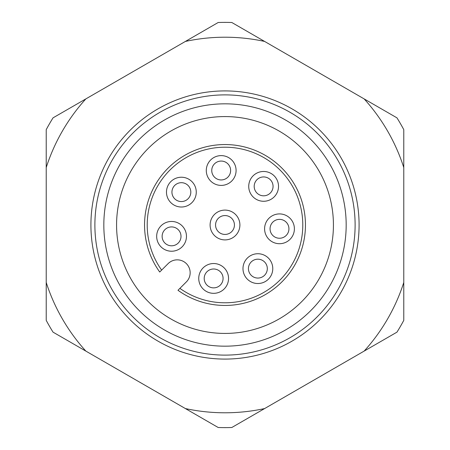 <?xml version="1.0" encoding="UTF-8"?>
<svg xmlns="http://www.w3.org/2000/svg" width="450" height="450" viewBox="0 0 450 450"><rect width="100%" height="100%" fill="white"/><g stroke="black" fill="none" stroke-linecap="round" stroke-linejoin="round"><path stroke-width="0.67" d="M103.826 225A121.174 121.174 0 0 1 225 103.826A121.174 121.174 0 0 1 346.174 225A121.174 121.174 0 0 1 225 346.174A121.174 121.174 0 0 1 103.826 225M116.573 225A108.427 108.427 0 0 0 225 333.428A108.427 108.427 0 0 0 333.428 225A108.427 108.427 0 0 0 225 116.573A108.427 108.427 0 0 0 116.573 225M359.083 225A134.083 134.083 0 0 0 225 90.917A134.083 134.083 0 0 0 90.917 225A134.083 134.083 0 0 0 225 359.083A134.083 134.083 0 0 0 359.083 225M94.888 225A130.112 130.112 0 0 1 225 94.888A130.112 130.112 0 0 1 355.112 225A130.112 130.112 0 0 1 225 355.112A130.112 130.112 0 0 1 94.888 225M215.606 269.201A9.433 9.433 0 0 0 206.972 285.103A9.433 9.433 0 0 0 223.076 278.432A9.433 9.433 0 0 0 215.606 269.201M198.743 278.432A14.901 14.901 0 0 1 216.743 263.858A14.901 14.901 0 0 1 213.643 293.332A14.901 14.901 0 0 1 198.743 278.432M263.554 276.159A9.433 9.433 0 0 0 254.267 259.909A9.433 9.433 0 0 0 251.201 275.299A9.433 9.433 0 0 0 263.554 276.159M272.773 268.627A14.901 14.901 0 0 1 251.229 281.959A14.901 14.901 0 0 1 257.873 253.727A14.901 14.901 0 0 1 272.773 268.627M286.166 222.137A9.433 9.433 0 0 0 270.056 228.808A9.433 9.433 0 0 0 283.106 237.527A9.433 9.433 0 0 0 286.166 222.137M264.594 228.808A14.901 14.901 0 0 1 279.495 213.913A14.901 14.901 0 0 1 294.356 229.849A14.901 14.901 0 0 1 278.972 243.697A14.901 14.901 0 0 1 264.594 228.808M274.162 175.838A14.901 14.901 0 0 1 263.627 201.274A14.901 14.901 0 0 1 257.923 172.609A14.901 14.901 0 0 1 274.162 175.838M273.06 186.373A9.433 9.433 0 0 0 260.016 177.654A9.433 9.433 0 0 0 256.956 193.044A9.433 9.433 0 0 0 273.06 186.373M222.227 185.366A14.901 14.901 0 0 1 206.291 170.505A14.901 14.901 0 0 1 221.192 155.61A14.901 14.901 0 0 1 236.087 170.505A14.901 14.901 0 0 1 222.227 185.366M211.753 170.505A9.433 9.433 0 0 0 224.797 179.224A9.433 9.433 0 0 0 227.863 163.834A9.433 9.433 0 0 0 211.753 170.505M173.841 186.446A9.433 9.433 0 0 0 184.984 200.841A9.433 9.433 0 0 0 188.044 185.451A9.433 9.433 0 0 0 173.841 186.446A9.433 9.433 0 0 1 188.044 185.451M166.477 192.127A14.901 14.901 0 0 1 181.373 177.227A14.901 14.901 0 0 1 193.269 201.088A14.901 14.901 0 0 1 166.477 192.127M156.994 239.456A14.901 14.901 0 0 1 171.568 221.462A14.901 14.901 0 0 1 186.463 236.357A14.901 14.901 0 0 1 156.994 239.456M162.129 236.357A9.433 9.433 0 0 0 175.179 245.076A9.433 9.433 0 0 0 178.239 229.686A9.433 9.433 0 0 0 162.129 236.357M228.099 210.426A14.901 14.901 0 0 1 225 239.901A14.901 14.901 0 0 1 210.099 225A14.901 14.901 0 0 1 228.099 210.426M234.433 225A9.433 9.433 0 0 0 226.963 215.769A9.433 9.433 0 0 0 218.329 231.671A9.433 9.433 0 0 0 234.433 225M364.157 351.09A187.791 187.791 0 0 0 403.779 282.471L403.779 320.349A202.612 202.612 0 0 1 396.962 332.151L231.817 427.5A202.612 202.612 0 0 1 218.183 427.5L185.383 408.561A187.791 187.791 0 0 0 264.617 408.561M177.981 290.278A80.449 80.449 0 0 0 303.716 241.616A80.449 80.449 0 0 0 208.384 146.284A80.449 80.449 0 0 0 159.722 272.019L168.114 263.627A12.909 12.909 0 0 1 186.373 263.627A12.909 12.909 0 0 1 186.373 281.886L177.981 290.278A80.449 80.449 0 0 0 303.716 241.616A80.449 80.449 0 0 0 208.384 146.284A80.449 80.449 0 0 0 159.722 272.019M226.963 215.769A9.433 9.433 0 0 1 231.671 218.329M46.221 282.471A187.791 187.791 0 0 0 85.843 351.09L53.038 332.151A202.612 202.612 0 0 1 46.221 320.349L46.221 129.651A202.612 202.612 0 0 1 53.038 117.849L218.183 22.5A202.612 202.612 0 0 1 231.817 22.5L396.962 117.849A202.612 202.612 0 0 1 403.779 129.651L403.779 167.529A187.791 187.791 0 0 0 364.157 98.91M179.888 288.371A77.788 77.788 0 0 0 301.14 240.93A77.788 77.788 0 0 0 209.07 148.86A77.788 77.788 0 0 0 161.629 270.113M85.843 98.91A187.791 187.791 0 0 0 46.221 167.529M264.617 41.439A187.791 187.791 0 0 0 185.383 41.439M403.779 167.529L403.779 282.471M185.383 408.561L85.843 351.09"/></g></svg>
